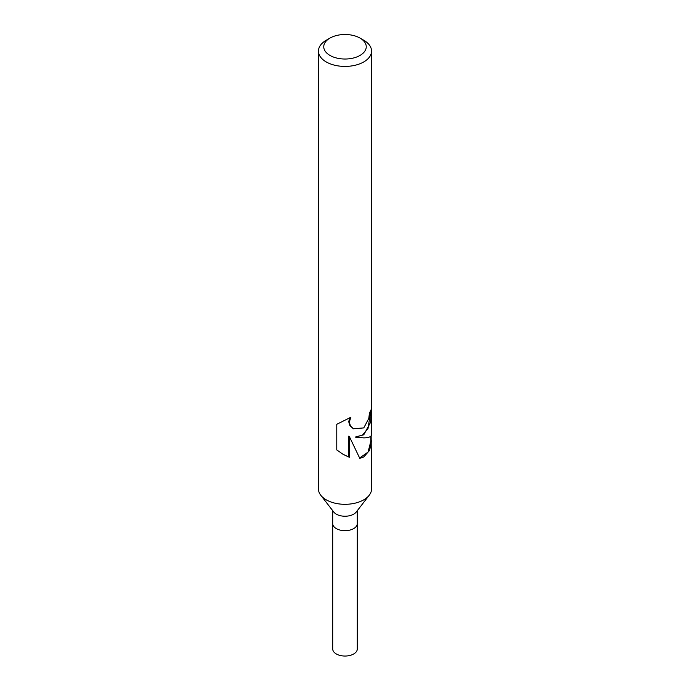 <?xml version="1.0" encoding="UTF-8"?>
<svg xmlns="http://www.w3.org/2000/svg" width="690" height="690" viewBox="0 0 690 690"><rect width="100%" height="100%" fill="white"/><g stroke="black" fill="none" stroke-linecap="round" stroke-linejoin="round"><path stroke-width="1.03" d="M371.142 435.83L371.548 488.986A26.548 15.327 180 0 1 369.228 495.248L356.23 512.032A12.299 7.098 180 0 1 353.694 514.154A12.299 7.098 180 0 1 333.77 512.032L320.772 495.248A26.548 15.327 180 0 1 318.452 488.986L318.452 51.095A26.548 15.327 180 0 1 326.232 40.262L329.984 38.088A21.235 12.256 180 0 1 360.016 38.088A21.235 12.256 180 0 1 360.016 55.433A21.235 12.256 180 0 1 329.984 55.433A21.235 12.256 180 0 1 329.984 38.088L326.232 40.262M357.299 510.652L357.299 523.581A12.299 7.098 180 0 1 353.694 528.6A12.299 7.098 180 0 1 340.291 530.144A12.299 7.098 180 0 1 332.701 523.581L332.701 510.652M369.228 495.248A26.548 15.327 180 0 1 363.768 499.827A26.548 15.327 180 0 1 320.772 495.248M371.548 440.763L369.659 450.303L363.768 456.927L359.783 458.367L349.33 436.485L349.33 457.28L343.387 454.494L336.772 449.958L336.772 424.307L350.882 417.243L349.287 422.064L350.46 425.937L353.444 428.766L363.768 427.912L368.839 418.33L369.435 412.862A26.548 15.327 0 0 0 371.539 407.247L370.608 422.263L363.768 434.804L355.178 437.115L363.768 437.883C368.831 437.788 371.427 436.701 371.548 434.596L371.548 51.095A26.548 15.327 180 0 1 363.768 61.928A26.548 15.327 180 0 1 334.84 65.257A26.548 15.327 180 0 1 318.452 51.095M370.875 410.291L367.994 428.654L362.483 435.079L355.178 437.115M353.245 428.645L349.89 425.618L348.709 421.728L349.761 417.847M343.025 454.287L348.743 456.935L348.743 436.149L349.33 436.485M359.637 458.022L368.055 452.071L370.884 441.074L370.884 436.14M348.743 456.944L349.33 457.28M360.016 38.088L363.768 40.262A26.548 15.327 180 0 1 371.548 51.095M357.299 523.701L357.299 648.936A12.299 7.098 180 0 1 353.694 653.965A12.299 7.098 180 0 1 340.291 655.5A12.299 7.098 180 0 1 332.701 648.936L332.701 523.701M353.504 428.801L352.978 428.499"/></g></svg>
